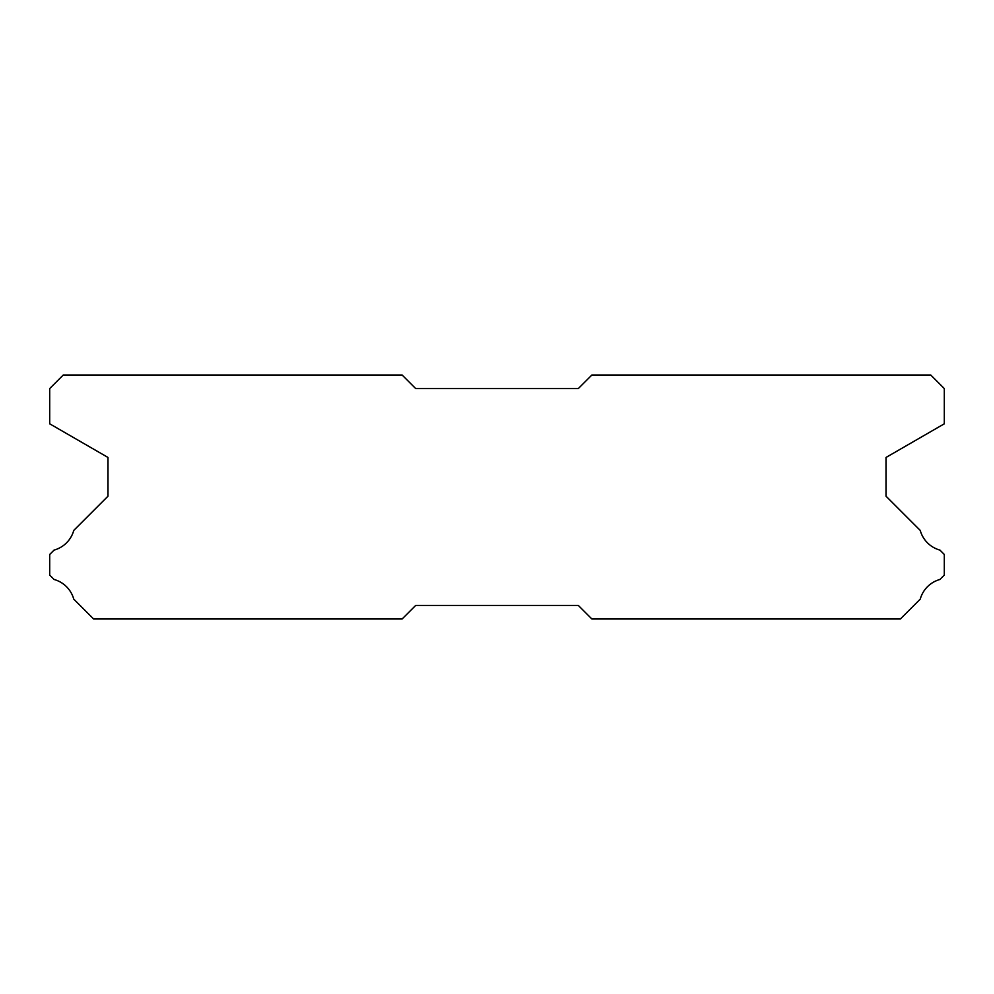<?xml version="1.0" encoding="UTF-8"?>
<svg xmlns="http://www.w3.org/2000/svg" width="994" height="994" viewBox="0 0 994 994"><rect width="100%" height="100%" fill="white"/><g stroke="black" fill="none" stroke-linecap="round" stroke-linejoin="round"><path stroke-width="1.49" d="M930.744 375.011L591.877 375.011L578.322 388.567L415.678 388.567L402.123 375.011L63.256 375.011L49.7 388.567L49.7 423.804L107.986 457.451L107.986 496.192L73.767 530.411A28.192 28.192 0 0 1 54.074 550.092L49.7 554.466L49.7 575.079L54.111 579.49A28.192 28.192 0 0 1 73.755 599.121L93.622 618.989L402.123 618.989L415.678 605.433L578.322 605.433L591.877 618.989L900.378 618.989L920.245 599.121A28.192 28.192 0 0 1 939.889 579.49L944.3 575.079L944.3 554.466L939.926 550.092A28.192 28.192 0 0 1 920.233 530.411L886.014 496.192L886.014 457.451L944.3 423.804L944.3 388.567L930.744 375.011"/></g></svg>
